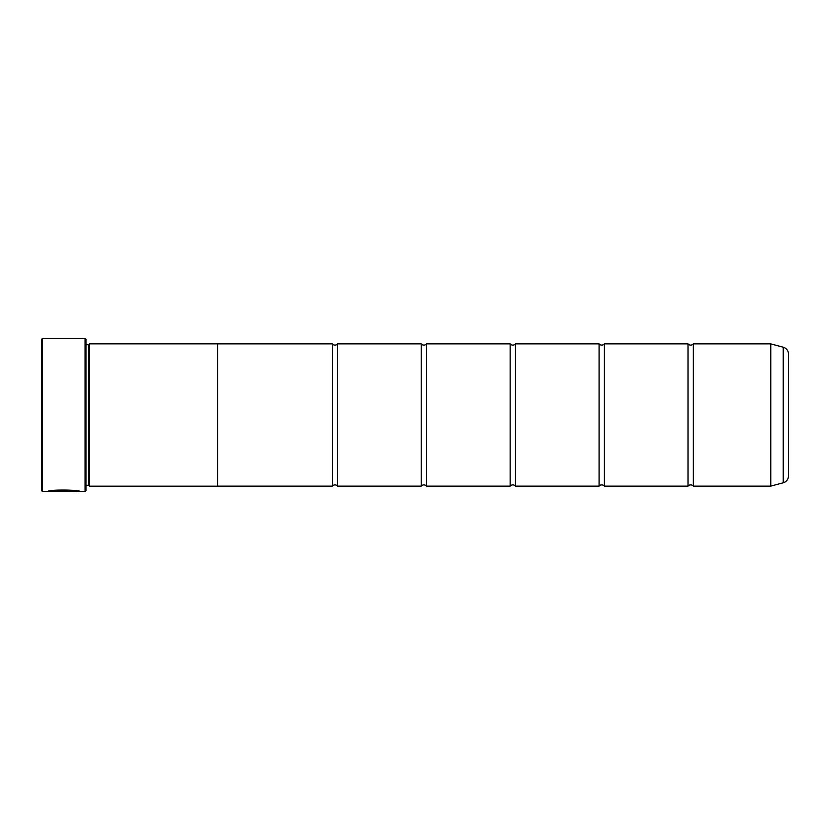 <?xml version="1.0" encoding="UTF-8"?>
<svg xmlns="http://www.w3.org/2000/svg" width="830" height="830" viewBox="0 0 830 830"><rect width="100%" height="100%" fill="white"/><g stroke="black" fill="none" stroke-linecap="round" stroke-linejoin="round"><path stroke-width="1.25" d="M783.23 482.79L783.23 347.21A7.117 7.117 0 0 1 788.5 354.078L788.5 475.922A7.117 7.117 0 0 1 783.23 482.79L770.779 486.121A0.529 0.529 0 0 1 770.645 486.141L770.645 343.859L693.351 343.859L693.351 486.141A3.486 3.486 0 0 0 688.008 486.141L604.416 486.141A3.486 3.486 0 0 0 599.084 486.141L515.492 486.141A3.486 3.486 0 0 0 510.149 486.141L426.558 486.141A3.486 3.486 0 0 0 421.225 486.141L337.634 486.141A3.486 3.486 0 0 0 332.301 486.141L217.574 486.141M693.351 343.859A3.486 3.486 0 0 1 688.008 343.859L688.008 486.141M688.008 343.859L604.416 343.859L604.416 486.141M604.416 343.859A3.486 3.486 0 0 1 599.084 343.859L599.084 486.141M599.084 343.859L515.492 343.859L515.492 486.141M515.492 343.859A3.486 3.486 0 0 1 510.149 343.859L510.149 486.141M510.149 343.859L426.558 343.859L426.558 486.141M426.558 343.859A3.486 3.486 0 0 1 421.225 343.859L421.225 486.141M421.225 343.859L337.634 343.859L337.634 486.141M337.634 343.859A3.486 3.486 0 0 1 332.301 343.859L332.301 486.141M770.645 343.859A0.529 0.529 0 0 1 770.779 343.879L770.779 486.121M78.902 491.298L42.392 491.474L41.5 490.592L41.5 339.408L42.392 338.526L42.392 491.474M85.075 491.474L85.075 338.526L85.967 339.408L85.967 490.592L85.075 491.474L79.732 491.474C80.749 489.866 48.856 489.316 47.901 491.464L70.156 491.464L51.948 491.319C56.274 489.69 77.325 490.841 76.547 491.474M85.075 338.526L42.392 338.526M88.634 344.72L88.634 485.28L89.526 486.173L89.526 343.827L88.634 344.72L85.967 344.72M85.967 485.28L88.634 485.28M770.645 486.141L693.351 486.141M783.23 347.21L770.779 343.879M89.526 486.173L217.574 486.173L217.574 343.827L89.526 343.827M332.301 343.859L217.574 343.859M78.819 491.298L79.732 491.474M51.948 491.277L48.752 491.277M76.547 491.298C77.325 490.665 56.295 489.513 51.948 491.142L51.948 491.319"/></g></svg>
